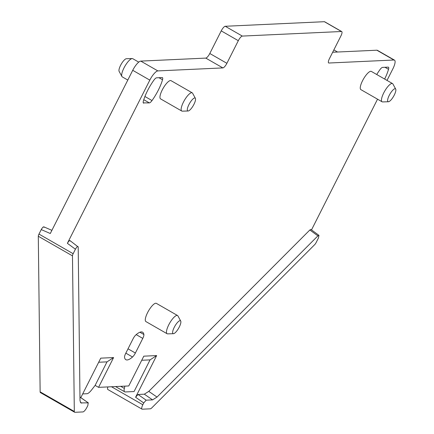 <?xml version="1.0" encoding="UTF-8"?>
<svg xmlns="http://www.w3.org/2000/svg" width="434" height="434" viewBox="0 0 434 434"><rect width="100%" height="100%" fill="white"/><g stroke="black" fill="none" stroke-linecap="round" stroke-linejoin="round"><path stroke-width="0.65" d="M121.911 76.492L119.122 71.382A7.411 2.148 -60.1 0 1 120.576 65.355A7.411 2.148 -60.1 0 1 126.386 58.726L132.202 58.563A10.497 3.038 119.9 0 0 123.978 67.954A10.497 3.038 119.9 0 0 121.911 76.492A10.497 3.038 119.9 0 0 122.29 76.894L127.802 80.062M138.739 62.127L132.744 58.682A10.497 3.038 119.9 0 0 132.202 58.563M132.728 70.308A10.291 2.978 -60.1 0 1 140.773 61.102L157.862 70.91A10.291 2.978 119.9 0 0 149.817 80.122L132.728 70.308L50.29 233.514L41.246 229.591L38.979 234.089A3.087 0.895 -60.1 0 0 38.295 236.248L40.134 391.837A5.148 1.492 -60.1 0 0 40.443 392.618L74.621 412.24A5.148 1.492 -60.1 0 1 74.312 411.454L40.134 391.837M140.773 61.102L205.776 58.102A5.148 1.492 -60.1 0 0 209.801 53.496L221.226 30.879A5.148 1.492 -60.1 0 1 225.246 26.273L242.335 36.082A5.148 1.492 119.9 0 0 238.315 40.688L221.226 30.879M242.335 36.082L341.45 31.508L324.361 21.7L225.246 26.273M324.361 21.7A5.148 1.492 -60.1 0 1 324.637 21.76L341.726 31.568A5.148 1.492 -60.1 0 1 340.902 35.951L329.477 58.574A5.148 1.492 -60.1 0 0 328.646 62.957A5.148 1.492 -60.1 0 0 328.923 63.017L393.931 60.017A10.291 2.978 -60.1 0 1 394.484 60.136A10.291 2.978 -60.1 0 1 392.835 68.903L387.019 80.415M332.672 52.243L376.842 50.208A10.291 2.978 -60.1 0 1 377.396 50.328L394.484 60.136M142.829 404.748A5.148 1.492 -60.1 0 0 142.005 409.132A5.148 1.492 -60.1 0 0 142.281 409.191L150.3 408.817A5.148 1.492 -60.1 0 0 151.786 407.879L314.65 244.689A3.087 0.895 -60.1 0 0 316.169 242.492L318.442 237.995L318.968 235.364L317.889 235.874L157.021 397.067L152.578 399.877L146.155 400.175L143.735 402.947L142.829 404.748L111.489 386.754M317.889 235.874L309.843 229.987L148.775 391.376L144.332 394.186L138.012 394.479L135.592 397.251L156.647 355.571L150.061 359.878L134.068 391.544L125.285 391.951A10.291 2.978 -60.1 0 1 124.732 391.831A10.291 2.978 -60.1 0 1 124.346 388.425L124.856 386.135M156.647 355.571L143.8 356.168L128.752 385.956L98.551 387.35L95.133 385.392L107.014 361.864L98.681 362.249M80.816 397.62L100.753 358.153L113.6 357.562L107.014 361.864M69.988 240.593L78.196 246.941L80.008 400.625L80.822 402.898L88.178 402.85L87.842 405.524L86.936 407.325A5.148 1.492 119.9 0 1 82.916 411.931L74.898 412.3A5.148 1.492 -60.1 0 1 74.621 412.24M44.018 227.318C43.639 226.336 42.716 227.096 41.246 229.591M78.196 246.941C77.816 245.959 76.894 246.713 75.424 249.214L73.156 253.706L38.979 234.089M149.817 80.122L67.379 243.322C68.849 240.827 69.771 240.067 70.151 241.049M157.862 70.91L222.864 67.91A5.148 1.492 119.9 0 0 226.89 63.31L238.315 40.688M341.45 31.508A5.148 1.492 -60.1 0 1 341.726 31.568M377.537 99.185L311.509 229.901M142.005 409.132L107.827 389.51A5.148 1.492 -60.1 0 1 107.887 386.922M309.843 229.987L310.923 229.472L318.968 235.364M80.339 397.365L79.97 397.159M98.551 387.35L113.6 357.562M181.765 111.033L160.569 98.871A10.497 3.038 -60.1 0 1 162.256 89.93A10.497 3.038 -60.1 0 1 171.023 80.659L192.219 92.827A10.497 3.038 119.9 0 0 183.452 102.093A10.497 3.038 119.9 0 0 181.765 111.033A10.497 3.038 119.9 0 0 182.307 111.158L188.123 110.995A7.411 2.148 119.9 0 0 193.927 104.366A7.411 2.148 119.9 0 0 195.387 98.339A7.411 2.148 119.9 0 0 188.931 104.594A7.411 2.148 119.9 0 0 188.123 110.995M376.734 74.507A23.675 6.857 -60.1 0 1 379.902 69.722A5.148 1.492 -60.1 0 1 382.549 67.389L388.164 67.129A5.148 1.492 -60.1 0 1 388.441 67.189A5.148 1.492 -60.1 0 1 388.522 69.321A23.675 6.857 -60.1 0 1 384.649 79.053M142.775 338.401L135.381 353.032A5.148 1.492 -60.1 0 1 132.533 356.992A23.675 6.857 -60.1 0 1 125.86 359.688A23.675 6.857 -60.1 0 1 124.547 357.361A5.148 1.492 -60.1 0 1 125.659 353.482L133.054 338.846A5.148 1.492 -60.1 0 1 135.902 334.891A23.675 6.857 -60.1 0 1 142.574 332.194A23.675 6.857 -60.1 0 1 143.887 334.522A5.148 1.492 -60.1 0 1 142.775 338.401L136.205 334.625M173.454 333.692L167.632 333.86A10.497 3.038 -60.1 0 1 167.09 333.735L145.9 321.567A10.497 3.038 -60.1 0 1 147.587 312.626A10.497 3.038 -60.1 0 1 155.79 303.236A10.497 3.038 -60.1 0 1 156.354 303.361L177.544 315.523A10.497 3.038 -60.1 0 1 177.924 315.93L180.718 321.035A7.411 2.148 -60.1 0 1 179.258 327.062A7.411 2.148 -60.1 0 1 173.454 333.692A7.411 2.148 -60.1 0 1 174.262 327.296A7.411 2.148 -60.1 0 1 180.718 321.035M143.746 103.156A5.148 1.492 -60.1 0 1 143.47 103.091A5.148 1.492 -60.1 0 1 143.388 100.959A23.675 6.857 -60.1 0 1 153.896 80.154A5.148 1.492 -60.1 0 1 156.544 77.822L162.159 77.561A5.148 1.492 -60.1 0 1 162.435 77.621A5.148 1.492 -60.1 0 1 162.522 79.753A23.675 6.857 -60.1 0 1 152.008 100.563A5.148 1.492 -60.1 0 1 149.361 102.896L143.28 102.885M388.435 101.746L382.62 101.914A10.497 3.038 -60.1 0 1 382.077 101.789L360.887 89.626A10.497 3.038 -60.1 0 1 362.569 80.681A10.497 3.038 -60.1 0 1 371.341 71.415L392.531 83.578A10.497 3.038 -60.1 0 1 392.911 83.984L395.705 89.089A7.411 2.148 -60.1 0 1 394.246 95.117A7.411 2.148 -60.1 0 1 388.435 101.746A7.411 2.148 -60.1 0 1 389.244 95.35A7.411 2.148 -60.1 0 1 395.705 89.089M141.734 360.263L150.061 359.878M82.688 393.92L86.952 393.719A10.291 2.978 -60.1 0 0 91.585 389.938L95.133 385.392M80.035 397.153L88.362 402.898L80.219 397.202M38.295 236.248L72.473 255.865A3.087 0.895 -60.1 0 1 73.156 253.706M72.473 255.865L74.312 411.454M195.387 98.339L192.598 93.229A10.497 3.038 119.9 0 0 192.219 92.827M167.09 333.735A10.497 3.038 -60.1 0 1 168.777 324.795A10.497 3.038 -60.1 0 1 177.544 315.523M382.077 101.789A10.497 3.038 -60.1 0 1 383.764 92.849A10.497 3.038 -60.1 0 1 392.531 83.578M143.735 402.947L135.592 397.251M75.424 249.214L67.379 243.322M222.864 67.91L205.776 58.102M209.801 53.496L226.89 63.31M328.923 63.017L328.457 62.746M393.931 60.017L376.842 50.208M146.155 400.175L138.012 394.479M124.346 388.425L120.695 386.331M157.021 397.067L148.775 391.376M152.578 399.877L144.332 394.186M81.755 403.148L80.23 402.068M384.963 67.275L388.522 69.321M139.905 332.238L143.887 334.522M135.381 353.032L128.019 348.811M125.833 353.146L132.533 356.992M158.958 77.708L162.522 79.753M149.361 102.896L143.773 99.684M144.918 96.494L152.008 100.563M51.89 230.34L43.807 226.836M337.554 52.02L333.854 49.899M124.732 391.831L115.563 386.569"/></g></svg>
